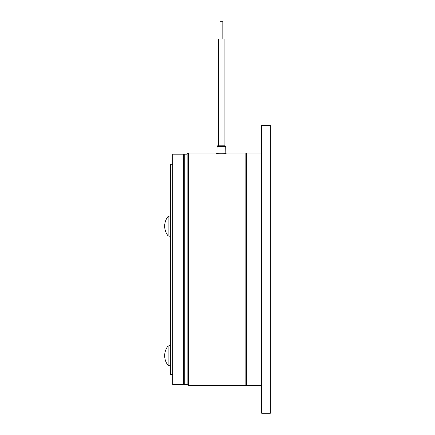 <?xml version="1.0" encoding="UTF-8"?>
<svg xmlns="http://www.w3.org/2000/svg" width="435" height="435" viewBox="0 0 435 435"><rect width="100%" height="100%" fill="white"/><g stroke="black" fill="none" stroke-linecap="round" stroke-linejoin="round"><path stroke-width="0.65" d="M216.945 153.479L217.06 146.388L217.636 145.823L217.06 146.388L225.716 146.388L225.14 145.823L218.865 145.823M224.552 145.823L224.123 145.823L224.123 39.02L218.653 39.02L218.653 145.823M187.132 154.169L187.132 384.464L184.25 384.464L184.25 154.169L187.132 154.169L188.279 153.017L188.279 385.617L245.857 385.617L245.857 153.017L225.819 153.017M225.825 153.223L226.135 153.337C226.439 153.903 216.342 153.903 216.635 153.337L216.951 153.223M261.685 385.617L246.721 385.617L246.721 153.017L261.685 153.017M261.685 269.314L261.685 413.25L270.325 413.25L270.325 125.383L261.685 125.383L261.685 269.314M219.947 39.02L219.947 21.75L222.823 21.75L222.823 39.02L222.823 21.75M172.738 154.169L172.738 384.464L183.385 384.464L183.385 154.169L172.738 154.169M172.738 164.245L170.433 164.245L170.433 374.388L172.738 374.388M168.144 222.927L168.144 216.347A15.546 15.546 0 0 0 168.144 235.922L168.144 222.927M168.144 365.465L168.144 345.89A15.546 15.546 0 0 0 168.144 365.465L168.992 365.465M168.992 236.21L170.433 236.21L168.992 236.21L168.992 216.059L170.433 216.059M170.433 365.753L168.992 365.753L168.992 345.602L170.433 345.602M225.716 146.388L225.83 153.479M187.132 384.464L188.279 385.617M245.857 385.328L246.721 385.328M245.857 153.305L246.721 153.305M188.279 153.017L216.951 153.017L217.06 146.388M224.123 39.02L224.123 145.823M168.144 235.922L168.992 235.922L168.144 235.922A15.546 15.546 0 0 1 164.675 226.135M168.992 216.347L168.144 216.347M168.992 345.89L168.144 345.89"/></g></svg>

